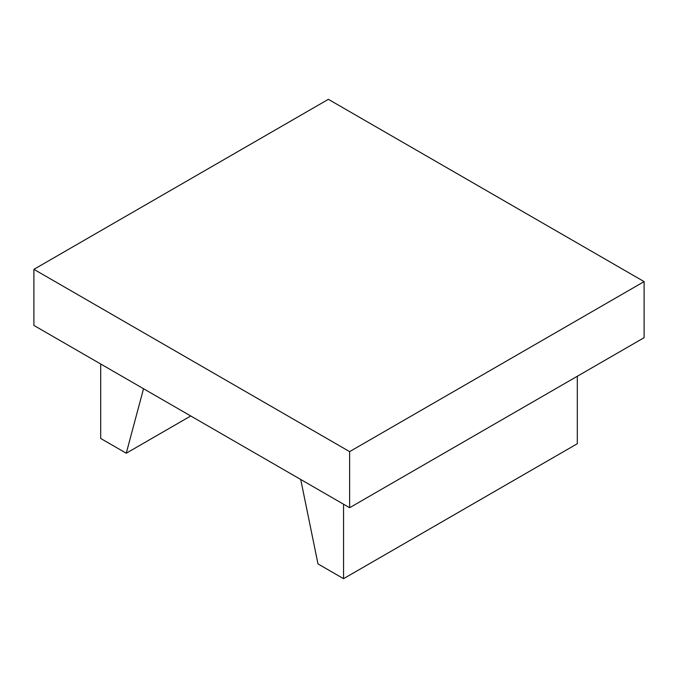 <?xml version="1.0" encoding="UTF-8"?>
<svg xmlns="http://www.w3.org/2000/svg" width="678" height="678" viewBox="0 0 678 678"><rect width="100%" height="100%" fill="white"/><g stroke="black" fill="none" stroke-linecap="round" stroke-linejoin="round"><path stroke-width="1.02" d="M190.747 415.978L126.252 453.218L143.533 388.723M100.691 363.984L100.691 438.454L126.252 453.218M577.309 376.256L577.309 443.717L343.551 578.673L317.99 563.91L300.71 479.465M343.551 504.203L343.551 578.673M33.9 269.344L33.9 325.432L349.628 507.712L644.1 337.695L644.1 281.607L349.628 451.624L33.9 269.344L328.372 99.327L644.1 281.607M349.628 507.712L349.628 451.624"/></g></svg>
